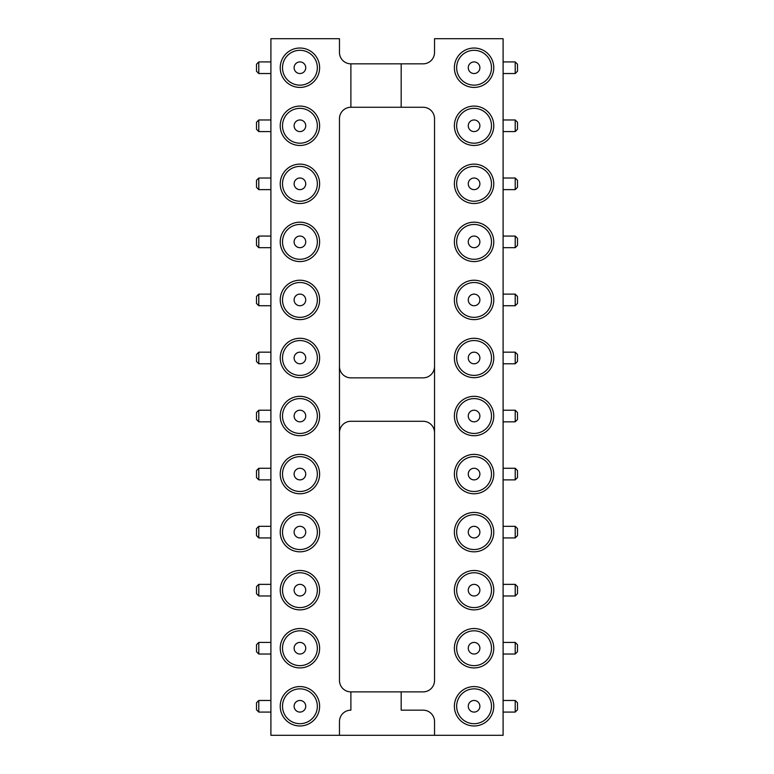 <?xml version="1.0" encoding="UTF-8"?>
<svg xmlns="http://www.w3.org/2000/svg" width="774" height="774" viewBox="0 0 774 774"><rect width="100%" height="100%" fill="white"/><g stroke="black" fill="none" stroke-linecap="round" stroke-linejoin="round"><path stroke-width="1.16" d="M350.893 107.267L350.893 63.836A11.426 11.426 0 0 1 339.467 52.409L339.467 38.7L270.9 38.7L270.9 735.3L339.467 735.3L339.467 721.591A11.426 11.426 0 0 1 350.893 710.164L350.893 691.879A11.426 11.426 0 0 1 339.467 680.452L339.467 118.693A11.426 11.426 0 0 1 350.893 107.267L401.174 107.267L401.174 63.836L423.107 63.836A11.426 11.426 0 0 0 434.533 52.409L434.533 38.7L503.1 38.7L503.1 735.3L339.467 735.3M401.174 107.267L423.107 107.267A11.426 11.426 0 0 1 434.533 118.693L434.533 680.452A11.426 11.426 0 0 1 423.107 691.879L401.174 691.879L401.174 710.164L423.107 710.164A11.426 11.426 0 0 1 434.533 721.591L434.533 735.3M401.174 691.879L350.893 691.879M350.893 63.836L401.174 63.836M339.467 432.705A11.426 11.426 0 0 1 350.893 421.279L423.107 421.279A11.426 11.426 0 0 1 434.533 432.705M434.533 366.431A11.426 11.426 0 0 1 423.107 377.857L350.893 377.857A11.426 11.426 0 0 1 339.467 366.431M299.925 338.277A19.698 19.698 0 0 0 282.868 367.824A19.698 19.698 0 0 0 316.982 367.824A19.698 19.698 0 0 0 299.925 338.277M299.925 396.327A19.698 19.698 0 0 0 282.868 425.874A19.698 19.698 0 0 0 316.982 425.874A19.698 19.698 0 0 0 299.925 396.327M299.925 280.227A19.698 19.698 0 0 0 282.868 309.774A19.698 19.698 0 0 0 316.982 309.774A19.698 19.698 0 0 0 299.925 280.227M299.925 106.077A19.698 19.698 0 0 0 282.868 135.624A19.698 19.698 0 0 0 316.982 135.624A19.698 19.698 0 0 0 299.925 106.077M299.925 222.177A19.698 19.698 0 0 0 282.868 251.724A19.698 19.698 0 0 0 316.982 251.724A19.698 19.698 0 0 0 299.925 222.177M299.925 164.127A19.698 19.698 0 0 0 282.868 193.674A19.698 19.698 0 0 0 316.982 193.674A19.698 19.698 0 0 0 299.925 164.127M299.925 48.027A19.698 19.698 0 0 0 282.868 77.574A19.698 19.698 0 0 0 316.982 77.574A19.698 19.698 0 0 0 299.925 48.027M299.925 570.477A19.698 19.698 0 0 0 282.868 600.024A19.698 19.698 0 0 0 316.982 600.024A19.698 19.698 0 0 0 299.925 570.477M299.925 512.427A19.698 19.698 0 0 0 282.868 541.974A19.698 19.698 0 0 0 316.982 541.974A19.698 19.698 0 0 0 299.925 512.427M299.925 454.377A19.698 19.698 0 0 0 282.868 483.924A19.698 19.698 0 0 0 316.982 483.924A19.698 19.698 0 0 0 299.925 454.377M299.925 628.527A19.698 19.698 0 0 0 282.868 658.074A19.698 19.698 0 0 0 316.982 658.074A19.698 19.698 0 0 0 299.925 628.527M299.925 686.577A19.698 19.698 0 0 0 282.868 716.124A19.698 19.698 0 0 0 316.982 716.124A19.698 19.698 0 0 0 299.925 686.577M474.075 203.523A19.698 19.698 0 0 0 491.132 173.976A19.698 19.698 0 0 0 457.018 173.976A19.698 19.698 0 0 0 474.075 203.523M474.075 261.573A19.698 19.698 0 0 0 491.132 232.026A19.698 19.698 0 0 0 457.018 232.026A19.698 19.698 0 0 0 474.075 261.573M474.075 319.623A19.698 19.698 0 0 0 491.132 290.076A19.698 19.698 0 0 0 457.018 290.076A19.698 19.698 0 0 0 474.075 319.623M474.075 377.673A19.698 19.698 0 0 0 491.132 348.126A19.698 19.698 0 0 0 457.018 348.126A19.698 19.698 0 0 0 474.075 377.673M474.075 435.723A19.698 19.698 0 0 0 491.132 406.176A19.698 19.698 0 0 0 457.018 406.176A19.698 19.698 0 0 0 474.075 435.723M474.075 667.923A19.698 19.698 0 0 0 491.132 638.376A19.698 19.698 0 0 0 457.018 638.376A19.698 19.698 0 0 0 474.075 667.923M474.075 551.823A19.698 19.698 0 0 0 491.132 522.276A19.698 19.698 0 0 0 457.018 522.276A19.698 19.698 0 0 0 474.075 551.823M474.075 609.873A19.698 19.698 0 0 0 491.132 580.326A19.698 19.698 0 0 0 457.018 580.326A19.698 19.698 0 0 0 474.075 609.873M474.075 493.773A19.698 19.698 0 0 0 491.132 464.226A19.698 19.698 0 0 0 457.018 464.226A19.698 19.698 0 0 0 474.075 493.773M474.075 725.973A19.698 19.698 0 0 0 491.132 696.426A19.698 19.698 0 0 0 457.018 696.426A19.698 19.698 0 0 0 474.075 725.973M474.075 87.423A19.698 19.698 0 0 0 491.132 57.876A19.698 19.698 0 0 0 457.018 57.876A19.698 19.698 0 0 0 474.075 87.423M474.075 145.473A19.698 19.698 0 0 0 491.132 115.926A19.698 19.698 0 0 0 457.018 115.926A19.698 19.698 0 0 0 474.075 145.473M299.925 375.39A17.415 17.415 0 0 1 284.842 349.267A17.415 17.415 0 0 1 315.008 349.267A17.415 17.415 0 0 1 299.925 375.39M299.925 433.44A17.415 17.415 0 0 1 284.842 407.317A17.415 17.415 0 0 1 315.008 407.317A17.415 17.415 0 0 1 299.925 433.44M299.925 317.34A17.415 17.415 0 0 1 284.842 291.218A17.415 17.415 0 0 1 315.008 291.218A17.415 17.415 0 0 1 299.925 317.34M299.925 143.19A17.415 17.415 0 0 1 284.842 117.068A17.415 17.415 0 0 1 315.008 117.068A17.415 17.415 0 0 1 299.925 143.19M299.925 259.29A17.415 17.415 0 0 1 284.842 233.168A17.415 17.415 0 0 1 315.008 233.168A17.415 17.415 0 0 1 299.925 259.29M299.925 201.24A17.415 17.415 0 0 1 284.842 175.118A17.415 17.415 0 0 1 315.008 175.118A17.415 17.415 0 0 1 299.925 201.24M299.925 85.14A17.415 17.415 0 0 1 284.842 59.017A17.415 17.415 0 0 1 315.008 59.017A17.415 17.415 0 0 1 299.925 85.14M299.925 607.59A17.415 17.415 0 0 1 284.842 581.467A17.415 17.415 0 0 1 315.008 581.467A17.415 17.415 0 0 1 299.925 607.59M299.925 549.54A17.415 17.415 0 0 1 284.842 523.418A17.415 17.415 0 0 1 315.008 523.418A17.415 17.415 0 0 1 299.925 549.54M299.925 491.49A17.415 17.415 0 0 1 284.842 465.368A17.415 17.415 0 0 1 315.008 465.368A17.415 17.415 0 0 1 299.925 491.49M299.925 665.64A17.415 17.415 0 0 1 284.842 639.518A17.415 17.415 0 0 1 315.008 639.518A17.415 17.415 0 0 1 299.925 665.64M299.925 723.69A17.415 17.415 0 0 1 284.842 697.567A17.415 17.415 0 0 1 315.008 697.567A17.415 17.415 0 0 1 299.925 723.69M474.075 166.41A17.415 17.415 0 0 1 489.158 192.532A17.415 17.415 0 0 1 458.992 192.532A17.415 17.415 0 0 1 474.075 166.41M474.075 224.46A17.415 17.415 0 0 1 489.158 250.583A17.415 17.415 0 0 1 458.992 250.583A17.415 17.415 0 0 1 474.075 224.46M474.075 282.51A17.415 17.415 0 0 1 489.158 308.632A17.415 17.415 0 0 1 458.992 308.632A17.415 17.415 0 0 1 474.075 282.51M474.075 340.56A17.415 17.415 0 0 1 489.158 366.683A17.415 17.415 0 0 1 458.992 366.683A17.415 17.415 0 0 1 474.075 340.56M474.075 398.61A17.415 17.415 0 0 1 489.158 424.733A17.415 17.415 0 0 1 458.992 424.733A17.415 17.415 0 0 1 474.075 398.61M474.075 630.81A17.415 17.415 0 0 1 489.158 656.933A17.415 17.415 0 0 1 458.992 656.933A17.415 17.415 0 0 1 474.075 630.81M474.075 514.71A17.415 17.415 0 0 1 489.158 540.832A17.415 17.415 0 0 1 458.992 540.832A17.415 17.415 0 0 1 474.075 514.71M474.075 572.76A17.415 17.415 0 0 1 489.158 598.883A17.415 17.415 0 0 1 458.992 598.883A17.415 17.415 0 0 1 474.075 572.76M474.075 456.66A17.415 17.415 0 0 1 489.158 482.783A17.415 17.415 0 0 1 458.992 482.783A17.415 17.415 0 0 1 474.075 456.66M474.075 688.86A17.415 17.415 0 0 1 489.158 714.983A17.415 17.415 0 0 1 458.992 714.983A17.415 17.415 0 0 1 474.075 688.86M474.075 50.31A17.415 17.415 0 0 1 489.158 76.433A17.415 17.415 0 0 1 458.992 76.433A17.415 17.415 0 0 1 474.075 50.31M474.075 108.36A17.415 17.415 0 0 1 489.158 134.483A17.415 17.415 0 0 1 458.992 134.483A17.415 17.415 0 0 1 474.075 108.36M299.925 363.78A5.805 5.805 0 0 1 294.894 355.072A5.805 5.805 0 0 1 304.956 355.072A5.805 5.805 0 0 1 299.925 363.78M299.925 421.83A5.805 5.805 0 0 1 294.894 413.123A5.805 5.805 0 0 1 304.956 413.123A5.805 5.805 0 0 1 299.925 421.83M299.925 305.73A5.805 5.805 0 0 1 294.894 297.023A5.805 5.805 0 0 1 304.956 297.023A5.805 5.805 0 0 1 299.925 305.73M299.925 131.58A5.805 5.805 0 0 1 294.894 122.873A5.805 5.805 0 0 1 304.956 122.873A5.805 5.805 0 0 1 299.925 131.58M299.925 247.68A5.805 5.805 0 0 1 294.894 238.972A5.805 5.805 0 0 1 304.956 238.972A5.805 5.805 0 0 1 299.925 247.68M299.925 189.63A5.805 5.805 0 0 1 294.894 180.923A5.805 5.805 0 0 1 304.956 180.923A5.805 5.805 0 0 1 299.925 189.63M299.925 73.53A5.805 5.805 0 0 1 294.894 64.823A5.805 5.805 0 0 1 304.956 64.823A5.805 5.805 0 0 1 299.925 73.53M299.925 595.98A5.805 5.805 0 0 1 294.894 587.273A5.805 5.805 0 0 1 304.956 587.273A5.805 5.805 0 0 1 299.925 595.98M299.925 537.93A5.805 5.805 0 0 1 294.894 529.222A5.805 5.805 0 0 1 304.956 529.222A5.805 5.805 0 0 1 299.925 537.93M299.925 479.88A5.805 5.805 0 0 1 294.894 471.173A5.805 5.805 0 0 1 304.956 471.173A5.805 5.805 0 0 1 299.925 479.88M299.925 654.03A5.805 5.805 0 0 1 294.894 645.322A5.805 5.805 0 0 1 304.956 645.322A5.805 5.805 0 0 1 299.925 654.03M299.925 712.08A5.805 5.805 0 0 1 294.894 703.373A5.805 5.805 0 0 1 304.956 703.373A5.805 5.805 0 0 1 299.925 712.08M474.075 178.02A5.805 5.805 0 0 1 479.106 186.727A5.805 5.805 0 0 1 469.044 186.727A5.805 5.805 0 0 1 474.075 178.02M474.075 236.07A5.805 5.805 0 0 1 479.106 244.778A5.805 5.805 0 0 1 469.044 244.778A5.805 5.805 0 0 1 474.075 236.07M474.075 294.12A5.805 5.805 0 0 1 479.106 302.827A5.805 5.805 0 0 1 469.044 302.827A5.805 5.805 0 0 1 474.075 294.12M474.075 352.17A5.805 5.805 0 0 1 479.106 360.877A5.805 5.805 0 0 1 469.044 360.877A5.805 5.805 0 0 1 474.075 352.17M474.075 410.22A5.805 5.805 0 0 1 479.106 418.928A5.805 5.805 0 0 1 469.044 418.928A5.805 5.805 0 0 1 474.075 410.22M474.075 642.42A5.805 5.805 0 0 1 479.106 651.128A5.805 5.805 0 0 1 469.044 651.128A5.805 5.805 0 0 1 474.075 642.42M474.075 526.32A5.805 5.805 0 0 1 479.106 535.028A5.805 5.805 0 0 1 469.044 535.028A5.805 5.805 0 0 1 474.075 526.32M474.075 584.37A5.805 5.805 0 0 1 479.106 593.077A5.805 5.805 0 0 1 469.044 593.077A5.805 5.805 0 0 1 474.075 584.37M474.075 468.27A5.805 5.805 0 0 1 479.106 476.978A5.805 5.805 0 0 1 469.044 476.978A5.805 5.805 0 0 1 474.075 468.27M474.075 700.47A5.805 5.805 0 0 1 479.106 709.178A5.805 5.805 0 0 1 469.044 709.178A5.805 5.805 0 0 1 474.075 700.47M474.075 61.92A5.805 5.805 0 0 1 479.106 70.627A5.805 5.805 0 0 1 469.044 70.627A5.805 5.805 0 0 1 474.075 61.92M474.075 119.97A5.805 5.805 0 0 1 479.106 128.678A5.805 5.805 0 0 1 469.044 128.678A5.805 5.805 0 0 1 474.075 119.97M503.1 595.98L515.213 595.98L517.496 593.697L517.496 586.653L515.213 584.37L515.213 595.98M503.1 479.88L515.213 479.88L517.496 477.597L517.496 470.553L515.213 468.27L515.213 479.88M503.1 537.93L515.213 537.93L517.496 535.647L517.496 528.603L515.213 526.32L515.213 537.93M503.1 363.78L515.213 363.78L517.496 361.497L517.496 354.453L515.213 352.17L515.213 363.78M503.1 421.83L515.213 421.83L517.496 419.547L517.496 412.503L515.213 410.22L515.213 421.83M503.1 247.68L515.213 247.68L517.496 245.397L517.496 238.353L515.213 236.07L515.213 247.68M503.1 305.73L515.213 305.73L517.496 303.447L517.496 296.403L515.213 294.12L515.213 305.73M503.1 189.63L515.213 189.63L517.496 187.347L517.496 180.303L515.213 178.02L515.213 189.63M503.1 712.08L515.213 712.08L517.496 709.797L517.496 702.753L515.213 700.47L515.213 712.08M503.1 654.03L515.213 654.03L517.496 651.747L517.496 644.703L515.213 642.42L515.213 654.03M503.1 131.58L515.213 131.58L517.496 129.297L517.496 122.253L515.213 119.97L515.213 131.58M270.9 584.37L258.787 584.37L256.504 586.653L256.504 593.697L258.787 595.98L258.787 584.37M270.9 526.32L258.787 526.32L256.504 528.603L256.504 535.647L258.787 537.93L258.787 526.32M270.9 410.22L258.787 410.22L256.504 412.503L256.504 419.547L258.787 421.83L258.787 410.22M270.9 468.27L258.787 468.27L256.504 470.553L256.504 477.597L258.787 479.88L258.787 468.27M270.9 642.42L258.787 642.42L256.504 644.703L256.504 651.747L258.787 654.03L258.787 642.42M270.9 700.47L258.787 700.47L256.504 702.753L256.504 709.797L258.787 712.08L258.787 700.47M270.9 352.17L258.787 352.17L256.504 354.453L256.504 361.497L258.787 363.78L258.787 352.17M270.9 236.07L258.787 236.07L256.504 238.353L256.504 245.397L258.787 247.68L258.787 236.07M270.9 294.12L258.787 294.12L256.504 296.403L256.504 303.447L258.787 305.73L258.787 294.12M270.9 119.97L258.787 119.97L256.504 122.253L256.504 129.297L258.787 131.58L258.787 119.97M270.9 178.02L258.787 178.02L256.504 180.303L256.504 187.347L258.787 189.63L258.787 178.02M270.9 61.92L258.787 61.92L256.504 64.203L256.504 71.247L258.787 73.53L258.787 61.92M503.1 73.53L515.213 73.53L517.496 71.247L517.496 64.203L515.213 61.92L515.213 73.53M503.1 584.37L515.213 584.37M503.1 468.27L515.213 468.27M503.1 526.32L515.213 526.32M503.1 352.17L515.213 352.17M503.1 410.22L515.213 410.22M503.1 236.07L515.213 236.07M503.1 294.12L515.213 294.12M503.1 178.02L515.213 178.02M503.1 700.47L515.213 700.47M503.1 642.42L515.213 642.42M503.1 119.97L515.213 119.97M270.9 595.98L258.787 595.98M270.9 537.93L258.787 537.93M270.9 421.83L258.787 421.83M270.9 479.88L258.787 479.88M270.9 654.03L258.787 654.03M270.9 712.08L258.787 712.08M270.9 363.78L258.787 363.78M270.9 247.68L258.787 247.68M270.9 305.73L258.787 305.73M270.9 131.58L258.787 131.58M270.9 189.63L258.787 189.63M270.9 73.53L258.787 73.53M503.1 61.92L515.213 61.92"/></g></svg>
